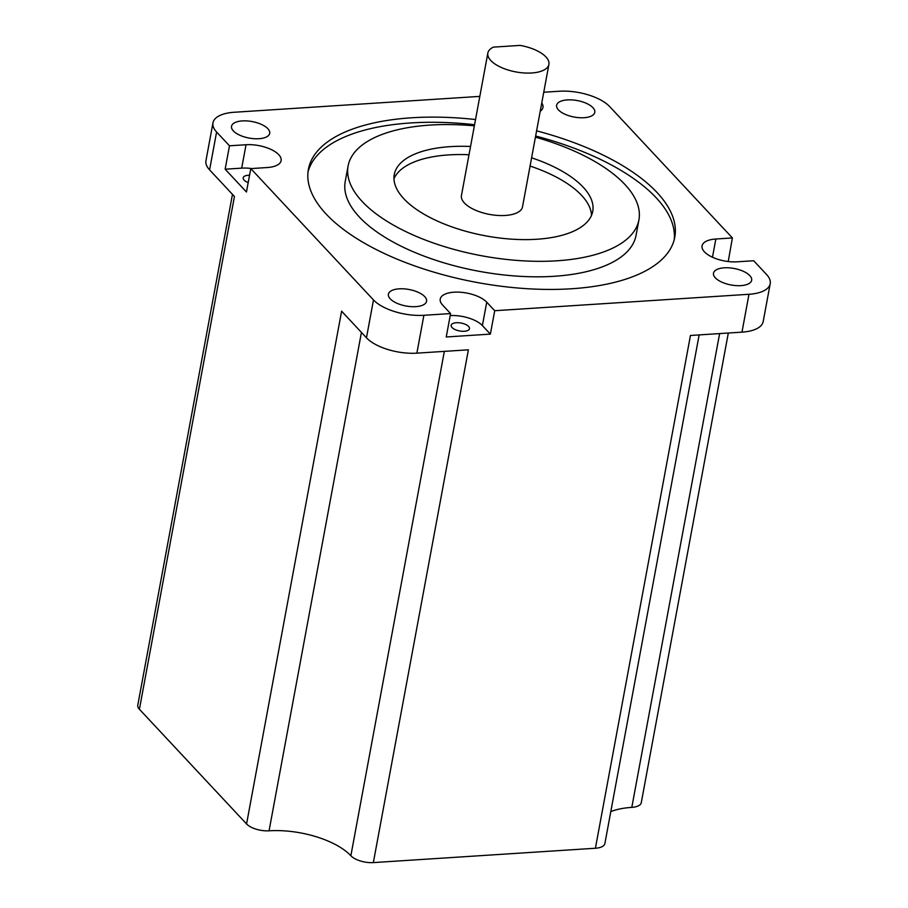<?xml version="1.0" encoding="UTF-8"?>
<svg xmlns="http://www.w3.org/2000/svg" width="908" height="908" viewBox="0 0 908 908"><rect width="100%" height="100%" fill="white"/><g stroke="black" fill="none" stroke-linecap="round" stroke-linejoin="round"><path stroke-width="1.36" d="M487.846 53.073L461.446 195.549A31.054 13.427 10.5 0 0 474.668 209.839A31.054 13.427 10.5 0 0 505.291 215.457A31.054 13.427 10.5 0 0 522.509 206.865L548.909 64.389A31.054 13.427 10.5 0 0 520.091 45.4L493.373 47.125A31.054 13.427 10.5 0 0 487.846 53.073A31.054 13.427 10.5 0 0 501.068 67.362A31.054 13.427 10.5 0 0 531.691 72.98A31.054 13.427 10.5 0 0 548.909 64.389M248.202 182.553A9.318 4.029 -169.5 0 1 243.185 177.832A9.318 4.029 -169.5 0 1 248.361 175.255A9.318 4.029 -169.5 0 1 249.552 175.221M464.317 331.272A9.318 4.029 10.5 0 0 469.481 328.696A9.318 4.029 10.5 0 0 465.52 324.406A9.318 4.029 10.5 0 0 456.327 322.726A9.318 4.029 10.5 0 0 451.163 325.302A9.318 4.029 10.5 0 0 455.135 329.593A9.318 4.029 10.5 0 0 464.317 331.272M494.712 310.718L486.733 302.171A24.845 10.737 10.5 0 0 454.011 292.194A24.845 10.737 10.5 0 0 440.232 299.072A24.845 10.737 10.5 0 0 442.593 305.02L450.584 313.578L446.237 336.97L490.377 334.121L494.712 310.718L748.986 294.283A38.272 16.548 -169.5 0 0 770.211 283.693A38.272 16.548 -169.5 0 0 766.579 274.522L753.697 260.744L737.148 261.81A24.845 10.737 10.5 0 1 712.644 257.316A24.845 10.737 10.5 0 1 702.066 245.886A24.845 10.737 10.5 0 1 715.845 239.008L732.393 237.941L609.699 106.611A38.272 16.548 -169.5 0 0 559.294 91.243L543.744 92.253M470.537 146.472A100.913 43.618 10.5 0 0 450.243 146.642A100.913 43.618 10.5 0 0 394.276 174.552A100.913 43.618 10.5 0 0 437.247 221.007A100.913 43.618 10.5 0 0 536.764 239.258A100.913 43.618 10.5 0 0 592.731 211.337A100.913 43.618 10.5 0 0 531.6 157.799M591.505 215.378A100.913 43.618 10.5 0 0 530.068 166.051M469.005 154.735A100.913 43.618 10.5 0 0 448.711 154.905A100.913 43.618 10.5 0 0 393.97 178.774M474.362 125.837A147.879 63.923 10.5 0 0 430.108 125.088A147.879 63.923 10.5 0 0 348.104 165.994A147.879 63.923 10.5 0 0 411.074 234.071A147.879 63.923 10.5 0 0 556.899 260.8A147.879 63.923 10.5 0 0 638.914 219.895A147.879 63.923 10.5 0 0 535.425 137.153M348.104 165.994L345.233 181.487A147.879 63.923 10.5 0 0 408.203 249.552A147.879 63.923 10.5 0 0 554.028 276.293A147.879 63.923 10.5 0 0 636.043 235.388L638.914 219.895M475.531 119.538A186.31 80.528 10.5 0 0 411.721 117.779A186.31 80.528 10.5 0 0 308.402 169.319A186.31 80.528 10.5 0 0 387.739 255.08A186.31 80.528 10.5 0 0 571.461 288.767A186.31 80.528 10.5 0 0 674.78 237.226A186.31 80.528 10.5 0 0 536.594 130.854M674.201 239.791A186.31 80.528 10.5 0 0 535.641 136.018M474.578 124.702A186.31 80.528 10.5 0 0 410.768 122.943A186.31 80.528 10.5 0 0 308.028 171.918M258.928 138.72A19.409 8.388 10.5 0 0 269.687 133.351A19.409 8.388 10.5 0 0 261.425 124.419A19.409 8.388 10.5 0 0 242.288 120.912A19.409 8.388 10.5 0 0 231.529 126.28A19.409 8.388 10.5 0 0 239.791 135.213A19.409 8.388 10.5 0 0 258.928 138.72M415.807 306.643A19.409 8.388 10.5 0 0 426.567 301.274A19.409 8.388 10.5 0 0 418.304 292.342A19.409 8.388 10.5 0 0 399.168 288.835A19.409 8.388 10.5 0 0 388.397 294.203A19.409 8.388 10.5 0 0 396.671 303.136A19.409 8.388 10.5 0 0 415.807 306.643M740.894 285.634A19.409 8.388 10.5 0 0 751.654 280.266A19.409 8.388 10.5 0 0 743.391 271.333A19.409 8.388 10.5 0 0 724.255 267.815A19.409 8.388 10.5 0 0 713.495 273.183A19.409 8.388 10.5 0 0 721.758 282.116A19.409 8.388 10.5 0 0 740.894 285.634M584.014 117.711A19.409 8.388 10.5 0 0 594.785 112.342A19.409 8.388 10.5 0 0 586.523 103.41A19.409 8.388 10.5 0 0 567.375 99.903A19.409 8.388 10.5 0 0 556.615 105.271A19.409 8.388 10.5 0 0 564.878 114.204A19.409 8.388 10.5 0 0 584.014 117.711M232.471 194.357L137.789 705.164A17.082 7.378 10.5 0 0 139.412 709.261L246.567 823.953A17.082 7.378 10.5 0 0 269.063 830.809A62.107 26.843 -169.5 0 1 350.863 855.745A17.082 7.378 10.5 0 0 373.347 862.6L595.41 848.242A17.082 7.378 10.5 0 0 604.887 843.521L699.149 334.904M770.211 283.693L763.185 321.557A38.272 16.548 10.5 0 1 741.972 332.146L690.455 335.472L595.41 848.242M373.347 862.6L468.392 349.818L416.874 353.155L423.888 315.292L450.584 313.578M416.874 353.155A38.272 16.548 10.5 0 1 366.469 337.787L341.612 311.183L246.567 823.953M251.629 168.548A24.845 10.737 10.5 0 0 241.698 168.139L225.15 169.206L246.443 191.997L250.79 168.604L373.483 299.935A38.272 16.548 -169.5 0 0 423.888 315.292M225.15 169.206L229.486 145.802L216.603 132.012A38.272 16.548 -169.5 0 1 212.971 122.841A38.272 16.548 -169.5 0 1 234.196 112.263L479.821 96.384M139.412 709.261L234.446 196.48L209.589 169.875L216.603 132.012M728.239 261.527L732.393 237.941M610.8 811.616A62.107 26.843 -169.5 0 1 631.809 807.371A17.082 7.378 10.5 0 0 641.286 802.638L728.318 333.02M540.226 111.253A24.845 10.737 10.5 0 0 542.95 107.473A24.845 10.737 10.5 0 0 541.758 102.979M250.79 168.604L267.338 167.526A24.845 10.737 10.5 0 0 281.117 160.659A24.845 10.737 10.5 0 0 270.539 149.218A24.845 10.737 10.5 0 0 246.034 144.735L229.486 145.802M212.971 122.841L205.957 160.705A38.272 16.548 10.5 0 0 209.589 169.875M728.057 261.345L727.217 261.402M490.377 334.121L482.386 325.575A24.845 10.737 10.5 0 0 450.209 315.564M741.972 332.146L748.986 294.283M366.469 337.787L373.483 299.935M241.698 168.139L246.034 144.735M712.474 257.236L715.845 239.008M482.386 325.575L486.733 302.171M361.441 332.407L269.063 830.809M444.341 351.373L350.863 855.745M719.624 333.588L631.809 807.371"/></g></svg>
